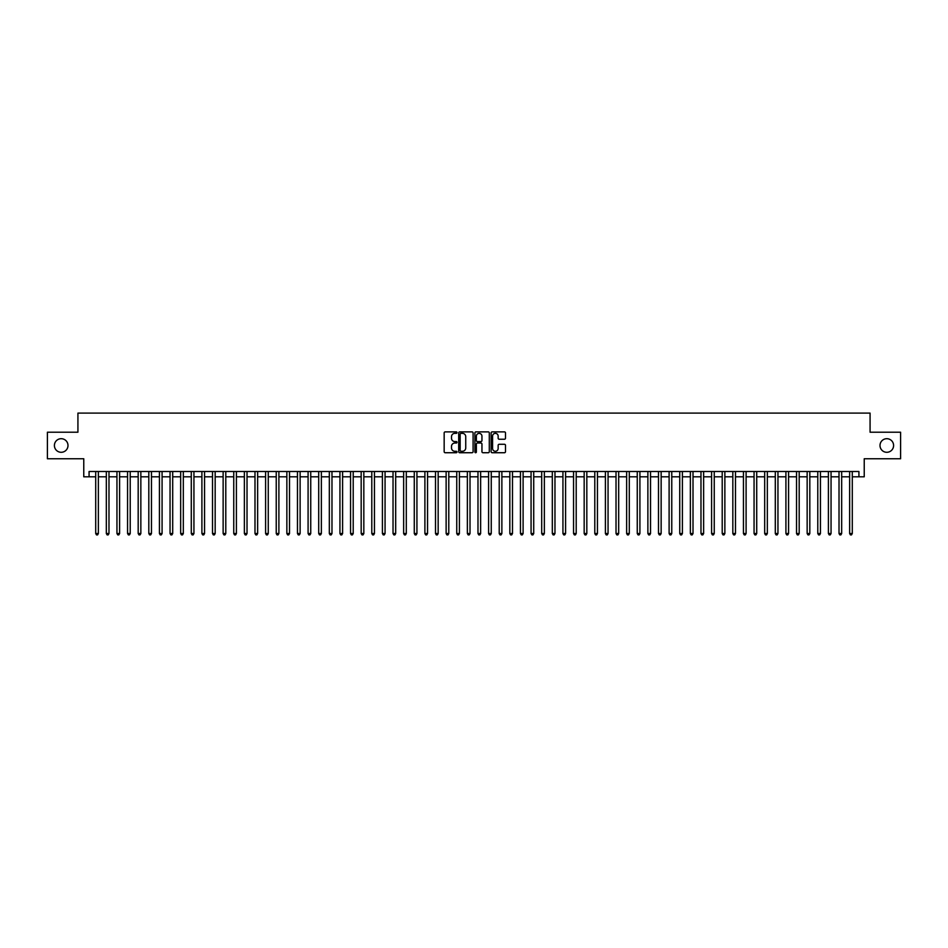 <?xml version="1.0" encoding="UTF-8"?>
<svg xmlns="http://www.w3.org/2000/svg" width="948" height="948" viewBox="0 0 948 948"><rect width="100%" height="100%" fill="white"/><g stroke="black" fill="none" stroke-linecap="round" stroke-linejoin="round"><path stroke-width="1.42" d="M457.007 432.608A0.735 0.735 0 0 0 456.284 431.885L445.204 431.885A1.043 1.043 0 0 0 444.162 432.928L444.162 451.686A1.043 1.043 0 0 0 445.204 452.729L456.284 452.729A0.735 0.735 0 0 0 457.007 451.995A0.735 0.735 0 0 0 456.284 451.272L454.85 451.272A3.33 3.33 0 0 1 451.509 447.93L451.509 446.366A3.33 3.33 0 0 1 454.85 443.036L456.284 443.036A0.735 0.735 0 0 0 457.007 442.301A0.735 0.735 0 0 0 456.284 441.578L454.85 441.578A3.33 3.33 0 0 1 451.509 438.237L451.509 436.673A3.33 3.33 0 0 1 454.85 433.343L456.284 433.343A0.735 0.735 0 0 0 457.007 432.608M880.005 445.489A6.79 6.79 0 0 0 886.795 452.291A6.79 6.79 0 0 0 893.597 445.489A6.79 6.79 0 0 0 886.795 438.699A6.79 6.79 0 0 0 880.005 445.489M54.403 445.489A6.79 6.79 0 0 0 61.205 452.291A6.79 6.79 0 0 0 67.995 445.489A6.79 6.79 0 0 0 61.205 438.699A6.79 6.79 0 0 0 54.403 445.489M504.466 439.232A1.043 1.043 0 0 0 505.497 438.189L505.497 432.928A1.043 1.043 0 0 0 504.466 431.885L492.166 431.885A1.043 1.043 0 0 0 491.123 432.928L491.123 451.686A1.043 1.043 0 0 0 492.166 452.729L504.466 452.729A1.043 1.043 0 0 0 505.497 451.686L505.497 445.323A1.043 1.043 0 0 0 504.466 444.28L499.193 444.28A1.043 1.043 0 0 0 498.15 445.323L498.15 448.475A2.785 2.785 0 0 1 495.366 451.272A2.785 2.785 0 0 1 492.581 448.475L492.581 436.127A2.785 2.785 0 0 1 495.366 433.343A2.785 2.785 0 0 1 498.15 436.127L498.15 438.189A1.043 1.043 0 0 0 499.193 439.232L504.466 439.232M89.076 476.808L89.076 471.5L858.924 471.5L858.924 476.808L864.232 476.808L864.232 458.761L900.6 458.761L900.6 432.217L870.074 432.217L870.074 413.103L77.926 413.103L77.926 432.217L47.4 432.217L47.4 458.761L83.768 458.761L83.768 476.808L95.712 476.808M473.088 432.928A1.043 1.043 0 0 0 472.045 431.885L459.744 431.885A1.043 1.043 0 0 0 458.702 432.928L458.702 451.686A1.043 1.043 0 0 0 459.744 452.729L472.045 452.729A1.043 1.043 0 0 0 473.088 451.686L473.088 432.928M475.955 431.885L488.256 431.885A1.043 1.043 0 0 1 489.298 432.928L489.298 451.686A1.043 1.043 0 0 1 488.256 452.729L482.994 452.729A1.043 1.043 0 0 1 481.951 451.686L481.951 444.079A1.043 1.043 0 0 0 480.909 443.036L477.413 443.036A1.043 1.043 0 0 0 476.37 444.079L476.37 451.995A0.735 0.735 0 0 1 475.647 452.729A0.735 0.735 0 0 1 474.912 451.995L474.912 432.928A1.043 1.043 0 0 1 475.955 431.885M98.367 476.808L106.33 476.808M108.984 476.808L116.948 476.808M119.602 476.808L127.565 476.808M130.22 476.808L138.183 476.808M140.849 476.808L148.812 476.808M151.467 476.808L159.43 476.808M162.084 476.808L170.048 476.808M172.702 476.808L180.665 476.808M183.32 476.808L191.283 476.808M193.937 476.808L201.9 476.808M204.555 476.808L212.518 476.808M215.172 476.808L223.136 476.808M225.79 476.808L233.753 476.808M236.407 476.808L244.371 476.808M247.025 476.808L254.988 476.808M257.643 476.808L265.606 476.808M268.26 476.808L276.235 476.808M278.89 476.808L286.853 476.808M289.507 476.808L297.471 476.808M300.125 476.808L308.088 476.808M310.743 476.808L318.706 476.808M321.36 476.808L329.323 476.808M331.978 476.808L339.941 476.808M342.595 476.808L350.559 476.808M353.213 476.808L361.176 476.808M363.831 476.808L371.794 476.808M374.448 476.808L382.411 476.808M385.066 476.808L393.029 476.808M395.683 476.808L403.647 476.808M406.301 476.808L414.276 476.808M416.93 476.808L424.894 476.808M427.548 476.808L435.511 476.808M438.166 476.808L446.129 476.808M448.783 476.808L456.746 476.808M459.401 476.808L467.364 476.808M470.018 476.808L477.982 476.808M480.636 476.808L488.599 476.808M491.254 476.808L499.217 476.808M501.871 476.808L509.834 476.808M512.489 476.808L520.452 476.808M523.106 476.808L531.07 476.808M533.724 476.808L541.699 476.808M544.353 476.808L552.317 476.808M554.971 476.808L562.934 476.808M565.589 476.808L573.552 476.808M576.206 476.808L584.169 476.808M586.824 476.808L594.787 476.808M597.441 476.808L605.405 476.808M608.059 476.808L616.022 476.808M618.677 476.808L626.64 476.808M629.294 476.808L637.257 476.808M639.912 476.808L647.875 476.808M650.529 476.808L658.493 476.808M661.147 476.808L669.11 476.808M671.765 476.808L679.74 476.808M682.394 476.808L690.357 476.808M693.012 476.808L700.975 476.808M703.629 476.808L711.593 476.808M714.247 476.808L722.21 476.808M724.865 476.808L732.828 476.808M735.482 476.808L743.445 476.808M746.1 476.808L754.063 476.808M756.717 476.808L764.68 476.808M767.335 476.808L775.298 476.808M777.952 476.808L785.916 476.808M788.57 476.808L796.533 476.808M799.188 476.808L807.151 476.808M809.817 476.808L817.78 476.808M820.435 476.808L828.398 476.808M831.052 476.808L839.016 476.808M841.67 476.808L849.633 476.808M852.288 476.808L858.924 476.808M460.894 433.343A0.735 0.735 0 0 0 460.159 434.066L460.159 450.537A0.735 0.735 0 0 0 460.894 451.272L462.399 451.272A3.33 3.33 0 0 0 465.741 447.93L465.741 436.673A3.33 3.33 0 0 0 462.399 433.343L460.894 433.343M481.951 436.175A2.785 2.785 0 0 0 479.155 433.39A2.785 2.785 0 0 0 476.37 436.175L476.37 440.536A1.043 1.043 0 0 0 477.413 441.578L480.909 441.578A1.043 1.043 0 0 0 481.951 440.536L481.951 436.175M98.367 471.5L98.367 533.523L95.712 533.523L95.712 471.5M98.367 533.523L97.573 534.897L96.506 534.897L95.712 533.523M108.984 471.5L108.984 533.523L106.33 533.523L106.33 471.5M108.984 533.523L108.191 534.897L107.124 534.897L106.33 533.523M119.602 471.5L119.602 533.523L116.948 533.523L116.948 471.5M119.602 533.523L118.808 534.897L117.753 534.897L116.948 533.523M130.22 471.5L130.22 533.523L127.565 533.523L127.565 471.5M130.22 533.523L129.426 534.897L128.371 534.897L127.565 533.523M140.849 471.5L140.849 533.523L138.183 533.523L138.183 471.5M140.849 533.523L140.043 534.897L138.989 534.897L138.183 533.523M151.467 471.5L151.467 533.523L148.812 533.523L148.812 471.5M151.467 533.523L150.661 534.897L149.606 534.897L148.812 533.523M162.084 471.5L162.084 533.523L159.43 533.523L159.43 471.5M162.084 533.523L161.279 534.897L160.224 534.897L159.43 533.523M172.702 471.5L172.702 533.523L170.048 533.523L170.048 471.5M172.702 533.523L171.908 534.897L170.841 534.897L170.048 533.523M183.32 471.5L183.32 533.523L180.665 533.523L180.665 471.5M183.32 533.523L182.526 534.897L181.459 534.897L180.665 533.523M193.937 471.5L193.937 533.523L191.283 533.523L191.283 471.5M193.937 533.523L193.143 534.897L192.077 534.897L191.283 533.523M204.555 471.5L204.555 533.523L201.9 533.523L201.9 471.5M204.555 533.523L203.761 534.897L202.694 534.897L201.9 533.523M215.172 471.5L215.172 533.523L212.518 533.523L212.518 471.5M215.172 533.523L214.378 534.897L213.312 534.897L212.518 533.523M225.79 471.5L225.79 533.523L223.136 533.523L223.136 471.5M225.79 533.523L224.996 534.897L223.929 534.897L223.136 533.523M236.407 471.5L236.407 533.523L233.753 533.523L233.753 471.5M236.407 533.523L235.614 534.897L234.547 534.897L233.753 533.523M247.025 471.5L247.025 533.523L244.371 533.523L244.371 471.5M247.025 533.523L246.231 534.897L245.165 534.897L244.371 533.523M257.643 471.5L257.643 533.523L254.988 533.523L254.988 471.5M257.643 533.523L256.849 534.897L255.794 534.897L254.988 533.523M268.26 471.5L268.26 533.523L265.606 533.523L265.606 471.5M268.26 533.523L267.466 534.897L266.412 534.897L265.606 533.523M278.89 471.5L278.89 533.523L276.235 533.523L276.235 471.5M278.89 533.523L278.084 534.897L277.029 534.897L276.235 533.523M289.507 471.5L289.507 533.523L286.853 533.523L286.853 471.5M289.507 533.523L288.702 534.897L287.647 534.897L286.853 533.523M300.125 471.5L300.125 533.523L297.471 533.523L297.471 471.5M300.125 533.523L299.319 534.897L298.264 534.897L297.471 533.523M310.743 471.5L310.743 533.523L308.088 533.523L308.088 471.5M310.743 533.523L309.949 534.897L308.882 534.897L308.088 533.523M321.36 471.5L321.36 533.523L318.706 533.523L318.706 471.5M321.36 533.523L320.566 534.897L319.5 534.897L318.706 533.523M331.978 471.5L331.978 533.523L329.323 533.523L329.323 471.5M331.978 533.523L331.184 534.897L330.117 534.897L329.323 533.523M342.595 471.5L342.595 533.523L339.941 533.523L339.941 471.5M342.595 533.523L341.801 534.897L340.735 534.897L339.941 533.523M353.213 471.5L353.213 533.523L350.559 533.523L350.559 471.5M353.213 533.523L352.419 534.897L351.353 534.897L350.559 533.523M363.831 471.5L363.831 533.523L361.176 533.523L361.176 471.5M363.831 533.523L363.037 534.897L361.97 534.897L361.176 533.523M374.448 471.5L374.448 533.523L371.794 533.523L371.794 471.5M374.448 533.523L373.654 534.897L372.588 534.897L371.794 533.523M385.066 471.5L385.066 533.523L382.411 533.523L382.411 471.5M385.066 533.523L384.272 534.897L383.217 534.897L382.411 533.523M395.683 471.5L395.683 533.523L393.029 533.523L393.029 471.5M395.683 533.523L394.889 534.897L393.835 534.897L393.029 533.523M406.301 471.5L406.301 533.523L403.647 533.523L403.647 471.5M406.301 533.523L405.507 534.897L404.452 534.897L403.647 533.523M416.93 471.5L416.93 533.523L414.276 533.523L414.276 471.5M416.93 533.523L416.125 534.897L415.07 534.897L414.276 533.523M427.548 471.5L427.548 533.523L424.894 533.523L424.894 471.5M427.548 533.523L426.742 534.897L425.688 534.897L424.894 533.523M438.166 471.5L438.166 533.523L435.511 533.523L435.511 471.5M438.166 533.523L437.372 534.897L436.305 534.897L435.511 533.523M448.783 471.5L448.783 533.523L446.129 533.523L446.129 471.5M448.783 533.523L447.989 534.897L446.923 534.897L446.129 533.523M459.401 471.5L459.401 533.523L456.746 533.523L456.746 471.5M459.401 533.523L458.607 534.897L457.54 534.897L456.746 533.523M470.018 471.5L470.018 533.523L467.364 533.523L467.364 471.5M470.018 533.523L469.224 534.897L468.158 534.897L467.364 533.523M480.636 471.5L480.636 533.523L477.982 533.523L477.982 471.5M480.636 533.523L479.842 534.897L478.776 534.897L477.982 533.523M491.254 471.5L491.254 533.523L488.599 533.523L488.599 471.5M491.254 533.523L490.46 534.897L489.393 534.897L488.599 533.523M501.871 471.5L501.871 533.523L499.217 533.523L499.217 471.5M501.871 533.523L501.077 534.897L500.011 534.897L499.217 533.523M512.489 471.5L512.489 533.523L509.834 533.523L509.834 471.5M512.489 533.523L511.695 534.897L510.628 534.897L509.834 533.523M523.106 471.5L523.106 533.523L520.452 533.523L520.452 471.5M523.106 533.523L522.312 534.897L521.258 534.897L520.452 533.523M533.724 471.5L533.724 533.523L531.07 533.523L531.07 471.5M533.724 533.523L532.93 534.897L531.875 534.897L531.07 533.523M544.353 471.5L544.353 533.523L541.699 533.523L541.699 471.5M544.353 533.523L543.548 534.897L542.493 534.897L541.699 533.523M554.971 471.5L554.971 533.523L552.317 533.523L552.317 471.5M554.971 533.523L554.165 534.897L553.111 534.897L552.317 533.523M565.589 471.5L565.589 533.523L562.934 533.523L562.934 471.5M565.589 533.523L564.783 534.897L563.728 534.897L562.934 533.523M576.206 471.5L576.206 533.523L573.552 533.523L573.552 471.5M576.206 533.523L575.412 534.897L574.346 534.897L573.552 533.523M586.824 471.5L586.824 533.523L584.169 533.523L584.169 471.5M586.824 533.523L586.03 534.897L584.963 534.897L584.169 533.523M597.441 471.5L597.441 533.523L594.787 533.523L594.787 471.5M597.441 533.523L596.648 534.897L595.581 534.897L594.787 533.523M608.059 471.5L608.059 533.523L605.405 533.523L605.405 471.5M608.059 533.523L607.265 534.897L606.199 534.897L605.405 533.523M618.677 471.5L618.677 533.523L616.022 533.523L616.022 471.5M618.677 533.523L617.883 534.897L616.816 534.897L616.022 533.523M629.294 471.5L629.294 533.523L626.64 533.523L626.64 471.5M629.294 533.523L628.5 534.897L627.434 534.897L626.64 533.523M639.912 471.5L639.912 533.523L637.257 533.523L637.257 471.5M639.912 533.523L639.118 534.897L638.051 534.897L637.257 533.523M650.529 471.5L650.529 533.523L647.875 533.523L647.875 471.5M650.529 533.523L649.736 534.897L648.681 534.897L647.875 533.523M661.147 471.5L661.147 533.523L658.493 533.523L658.493 471.5M661.147 533.523L660.353 534.897L659.298 534.897L658.493 533.523M671.765 471.5L671.765 533.523L669.11 533.523L669.11 471.5M671.765 533.523L670.971 534.897L669.916 534.897L669.11 533.523M682.394 471.5L682.394 533.523L679.74 533.523L679.74 471.5M682.394 533.523L681.588 534.897L680.534 534.897L679.74 533.523M693.012 471.5L693.012 533.523L690.357 533.523L690.357 471.5M693.012 533.523L692.206 534.897L691.151 534.897L690.357 533.523M703.629 471.5L703.629 533.523L700.975 533.523L700.975 471.5M703.629 533.523L702.835 534.897L701.769 534.897L700.975 533.523M714.247 471.5L714.247 533.523L711.593 533.523L711.593 471.5M714.247 533.523L713.453 534.897L712.386 534.897L711.593 533.523M724.865 471.5L724.865 533.523L722.21 533.523L722.21 471.5M724.865 533.523L724.071 534.897L723.004 534.897L722.21 533.523M735.482 471.5L735.482 533.523L732.828 533.523L732.828 471.5M735.482 533.523L734.688 534.897L733.622 534.897L732.828 533.523M746.1 471.5L746.1 533.523L743.445 533.523L743.445 471.5M746.1 533.523L745.306 534.897L744.239 534.897L743.445 533.523M756.717 471.5L756.717 533.523L754.063 533.523L754.063 471.5M756.717 533.523L755.923 534.897L754.857 534.897L754.063 533.523M767.335 471.5L767.335 533.523L764.68 533.523L764.68 471.5M767.335 533.523L766.541 534.897L765.474 534.897L764.68 533.523M777.952 471.5L777.952 533.523L775.298 533.523L775.298 471.5M777.952 533.523L777.159 534.897L776.092 534.897L775.298 533.523M788.57 471.5L788.57 533.523L785.916 533.523L785.916 471.5M788.57 533.523L787.776 534.897L786.721 534.897L785.916 533.523M799.188 471.5L799.188 533.523L796.533 533.523L796.533 471.5M799.188 533.523L798.394 534.897L797.339 534.897L796.533 533.523M809.817 471.5L809.817 533.523L807.151 533.523L807.151 471.5M809.817 533.523L809.011 534.897L807.957 534.897L807.151 533.523M820.435 471.5L820.435 533.523L817.78 533.523L817.78 471.5M820.435 533.523L819.629 534.897L818.574 534.897L817.78 533.523M831.052 471.5L831.052 533.523L828.398 533.523L828.398 471.5M831.052 533.523L830.247 534.897L829.192 534.897L828.398 533.523M841.67 471.5L841.67 533.523L839.016 533.523L839.016 471.5M841.67 533.523L840.876 534.897L839.81 534.897L839.016 533.523M852.288 471.5L852.288 533.523L849.633 533.523L849.633 471.5M852.288 533.523L851.494 534.897L850.427 534.897L849.633 533.523"/></g></svg>
